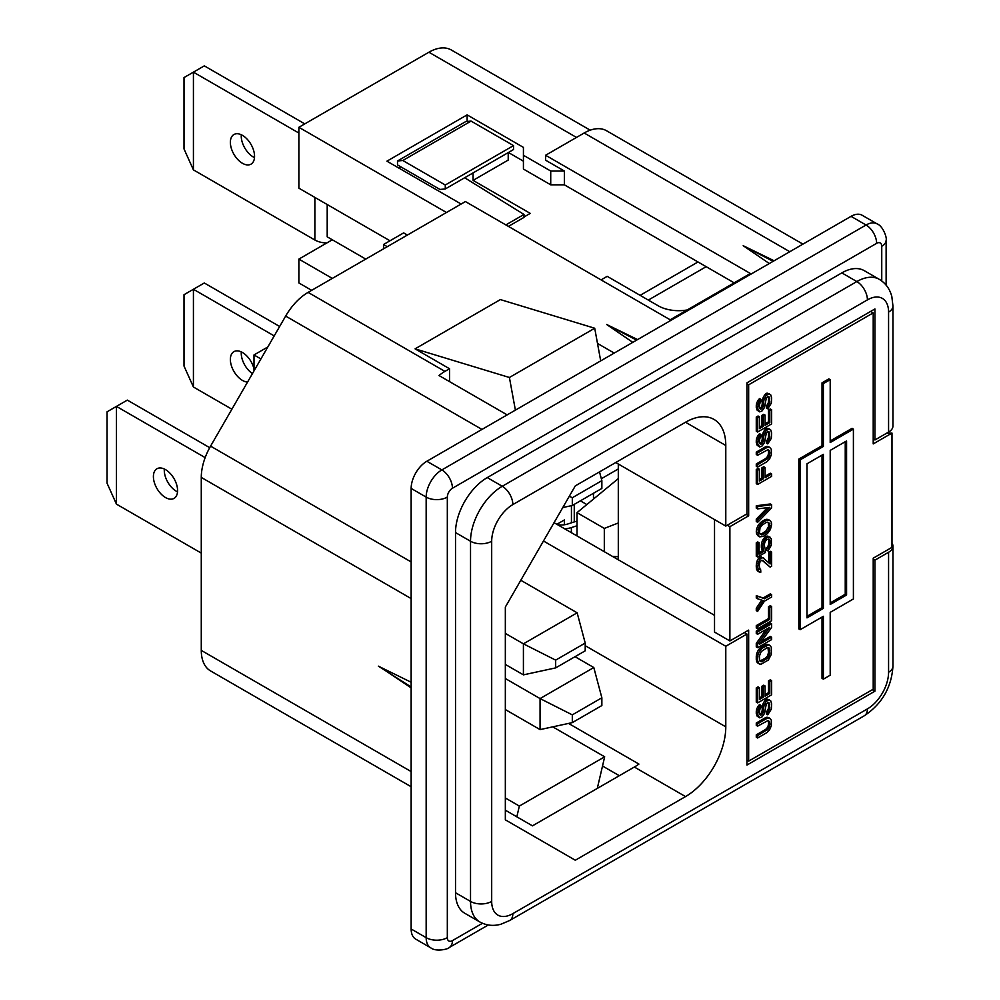 <?xml version="1.0" encoding="UTF-8"?>
<svg xmlns="http://www.w3.org/2000/svg" width="1000" height="1000" viewBox="0 0 1000 1000"><rect width="100%" height="100%" fill="white"/><g stroke="black" fill="none" stroke-linecap="round" stroke-linejoin="round"><path stroke-width="1.5" d="M177.525 491.863A17.1 9.875 60 0 1 177.138 491.662A17.1 9.875 60 0 1 164.338 469.012M164.737 469.2A17.1 9.875 60 0 1 176.513 484.2A17.1 9.875 60 0 1 174.037 498.387A17.1 9.875 60 0 1 166.25 497.95A17.1 9.875 60 0 1 154.475 482.962A17.1 9.875 60 0 1 156.938 468.762A17.1 9.875 60 0 1 164.737 469.2M254.5 157.613A17.1 9.875 60 0 1 254.1 157.425A17.1 9.875 60 0 1 241.3 134.762M241.7 134.963A17.1 9.875 60 0 1 253.475 149.95A17.1 9.875 60 0 1 251.012 164.137A17.1 9.875 60 0 1 243.212 163.7A17.1 9.875 60 0 1 231.438 148.713A17.1 9.875 60 0 1 233.912 134.525A17.1 9.875 60 0 1 241.7 134.963M247.562 382.062A17.1 9.875 60 0 1 243.212 380.825A17.1 9.875 60 0 1 231.438 365.838A17.1 9.875 60 0 1 233.912 351.65A17.1 9.875 60 0 1 241.7 352.088A17.1 9.875 60 0 1 254 368.95M604.312 551.688L604.312 528.413L577.013 512.65L618.3 478.6M577.013 535.925L577.013 512.65M618.3 522.987L604.312 528.413M612.425 556.375L618.3 556.737M636.625 340.138L606.688 324.513L632.788 342.35M637.587 339.575L606.688 324.513M773.125 261.325L743.2 245.7L769.287 263.538M774.087 260.763L743.2 245.7M252.45 373.587A17.1 9.875 60 0 1 241.3 351.887M274.2 335.913L193.425 289.275L204.3 282.987L279.65 326.488M193.425 387.013L184.013 366.062L184.013 294.7L193.425 289.275L193.425 387.013L231.887 409.212M523.987 217.013L530.25 213.388L473.062 180.375L508.212 160.075L508.212 152.625M332.312 278.412L298.875 259.1L332.312 239.788L327.2 236.838L327.2 204.525M298.875 133.038L193.425 72.15L204.3 65.862L304.788 123.875M314.875 197.413L314.875 240.012A17.288 9.988 0 0 0 326.875 242.938M193.425 169.887L184.013 148.938L184.013 77.575L193.425 72.15L193.425 169.887L314.875 240.012M389.988 240.775L298.875 188.175L298.875 127.287L428.9 52.225A44.887 25.913 -60 0 1 451.337 50L590.212 130.188M260.912 358.938L254 354.95L267.812 346.975M254 370.913L254 354.95M311.675 290.325L298.875 282.938L298.875 259.1M569.325 496.225L572.312 497.738L601.862 480.662L599.525 471.887M562.775 507.55L572.312 505.487L601.862 488.425L601.862 480.662M572.312 505.487L572.312 497.738M614.2 353.075L597.5 343.438M285.812 714.375A44.887 25.913 -60 0 1 285.65 714.287L210.575 670.938A44.887 25.913 -60 0 1 201.275 650.387L201.275 477.413A44.887 25.913 -60 0 1 210.575 446.138L285.65 316.087A44.887 25.913 -60 0 1 308.1 292.387L465.412 201.562L670.163 319.788L750.362 273.488L545.6 155.262L584.163 133A44.887 25.913 -60 0 1 606.613 130.775L802.925 244.125M505.337 709.55L540.062 729.6L540.062 698.575L593.8 667.537L601.862 697.788L572.312 714.862L540.062 698.575L505.337 678.525M540.062 729.6L572.312 722.613L601.862 705.55L601.862 697.788M572.312 722.613L572.312 714.862M593.8 667.537L575.025 656.7M577.013 521.05L567.913 523.95A14.475 8.363 0 0 1 558.638 524.9L557.775 524.825M571.375 532.675L571.375 527.562A21.587 12.463 180 0 1 564.862 528.913M571.375 527.562L577.013 525.763M615.737 462.525L725.788 526.075L725.788 445.487A56.95 32.875 120 0 0 714 419.412A56.95 32.875 120 0 0 685.525 422.238L575.3 485.875L505.337 607.05L505.337 819.837L575.3 860.225L685.525 796.587A56.95 32.875 120 0 0 725.788 726.838L725.788 646.263L746.95 634.038L746.95 765.062L874.925 691.188L874.925 560.163L873.213 559.175M543.475 541L725.788 646.263M685.525 796.587L634.338 767.038A56.95 32.875 120 0 0 638.938 764.075L568.55 723.425M619.312 775.7L602.525 766.012M505.337 797.975L519.35 806.062L516.838 816.825M519.35 806.062L604.663 756.8L597.3 788.413M411.15 682.25L378.387 666.162L411.15 686.988M385.95 670.962L411.15 687.887M634.338 767.038L532.463 825.85L505.337 810.188M285.65 714.287L411.15 786.737L285.65 714.287M552.775 726.85L604.663 756.8M505.337 664.425L523.413 674.862L523.413 643.838L577.15 612.812L585.212 643.062L555.662 660.125L523.413 643.838L505.337 633.4M523.413 674.862L555.662 667.887L585.212 650.812L585.212 643.062M555.662 667.887L555.662 660.125M577.15 612.812L520.8 580.275M205.15 457.612L116.45 406.4L127.338 400.112L209.7 447.675M116.45 504.137L107.05 483.188L107.05 411.825L116.45 406.4L116.45 504.137L201.275 553.1M415.075 348.85L500.387 299.587L594.712 328.237L509.4 377.488L415.075 348.85L449.538 368.75L449.538 381.613M515.388 410.125L509.4 377.488M600.7 360.875L594.712 328.237M888.575 419.875L888.575 312.1A14.963 8.637 0 0 0 892.95 305.988L892.95 425.988A14.963 8.637 0 0 1 888.575 432.088L874.925 439.975L874.925 308.95L746.95 382.837L746.95 513.85L725.788 526.075M332.312 239.788L365.763 259.1M387.262 246.688L383.512 244.525L403.638 232.9L407.4 235.062M383.512 248.85L383.512 244.525M446.475 212.5L298.875 127.287M398.862 168.075L400.913 166.887M734.15 282.838L564.375 184.825L564.375 171.025L550.725 171.025L523.425 155.262L523.425 147.387L467.113 114.875L467.113 121.45M467.113 114.875L386.925 161.175L461.138 204.025M523.425 161.175L508.413 152.513M523.425 155.262L523.425 169.062L550.725 184.825L550.725 171.025M564.375 184.825L550.725 184.825M545.6 155.262L545.6 160.188L564.375 171.025M687.188 309.962A28.963 16.712 180 0 1 658.225 305.8L607.2 276.337L601.062 279.887M505.85 224.913L523.987 214.45L464.675 177.763M523.987 214.45L523.987 217.4L508.413 226.388M892.95 305.988L891.838 296.625C889.862 288.975 885.688 283.212 879.275 279.337L864.262 270.663A44.887 25.913 120 0 0 841.825 272.887L487.25 477.6A44.887 25.913 120 0 0 455.513 532.575L455.513 892.738A44.887 25.913 120 0 0 464.812 913.288L479.825 921.95C486.362 925.55 493.413 926.3 501 924.2L509.75 920.475L864.312 715.763C882 703.925 891.55 687.387 892.95 666.162L892.95 546.175A14.963 8.637 0 0 0 891.988 543.112M888.575 432.088L888.575 312.1A29.925 17.275 120 0 0 867.412 299.887L512.85 504.588A29.925 17.275 120 0 0 491.688 541.237L491.688 901.413A29.925 17.275 120 0 0 512.85 913.625L867.412 708.913A29.925 17.275 120 0 0 888.575 672.262L888.575 552.275L874.925 560.163M888.575 552.275A14.963 8.637 0 0 0 892.95 546.175M874.925 439.975L873.213 438.988M746.95 634.038L744.388 632.562M714.525 615.325L554.05 522.675M563.688 507.362L562.5 508.05M564.375 524.763L564.375 519.963L556.862 524.3M507.163 414.875L438.963 375.513A44.887 25.913 -60 0 1 444.938 371.4L449.538 368.75M411.15 928.988L411.15 488.438A22.2 12.812 -60 0 1 426.85 461.25L851.038 216.35A22.2 12.812 -60 0 1 862.138 215.25L877.15 223.912A22.2 12.812 -60 0 0 866.05 225.012L441.863 469.913A14.963 8.637 60 0 1 452.438 488.237A7.237 4.175 -60 0 0 447.325 497.1L447.325 937.663A14.963 8.637 0 0 1 426.163 937.663A22.2 12.812 -60 0 0 430.763 947.825L415.75 939.15A22.2 12.812 -60 0 1 411.15 928.988L426.163 937.663L426.163 497.1A14.963 8.637 0 0 0 447.325 497.1M872.362 689.7L874.925 691.188M593.475 499.075L593.475 493.275M618.3 468.938L601.35 478.725M580.375 500.838L586.825 504.55M640.138 295.35L697.987 261.962M473.062 172.913L473.062 180.375M445.275 188.962L445.275 185.012L513.525 145.612L513.525 149.55L445.275 188.962L439.95 189.438L397.5 164.925L397.5 160.975L465.75 121.575L471.075 121.1L402.812 160.5L397.5 160.975M513.525 145.612L471.075 121.1M402.812 160.5L445.275 185.012M760.9 401.725L760.9 399.363L758.812 402.137L757.625 408.35L759.712 411.875L762.087 410.887L764.475 407.55L766.263 398.237L768.05 396.413L768.95 396.688L769.837 402.075L767.75 406.438L767.75 408.8L771.338 403.188L771.625 397.9L770.738 394.862L768.35 393.875L765.675 396.213L763.875 400.4L763.288 406.262L761.787 408.7L760.3 409.162L759.412 407.312L759.712 403.6L760.9 401.725M760.9 399.363L759.55 398.587L758.662 399.487L760 400.275M758.662 399.487L757.475 401.362L758.812 402.137M757.475 401.362L756.575 403.462L757.913 404.237M756.575 403.462L756.275 405.6L757.625 406.375M756.275 405.6L756.275 407.575L757.625 408.35M756.275 407.575L757.913 409.75M756.575 408.975L758.512 410.988M757.175 410.213L759.712 411.875M767.987 396.45L769.55 397.525M768.2 396.75L769.837 398.925M768.5 398.15L768.5 401.3L769.837 402.075M768.5 401.3L768.2 403.05L769.55 403.825M768.2 403.05L767.312 404.75L768.65 405.525M767.312 404.75L766.413 405.662L767.75 406.438M766.413 405.662L766.413 408.025L767.75 408.8M768.35 393.875L767.013 393.1L769.55 393.975M767.013 393.1L765.512 393.963L766.862 394.738M765.512 393.963L764.325 395.438L765.675 396.213M764.325 395.438L763.138 397.7L764.475 398.475M763.138 397.7L762.537 399.625L763.875 400.4M762.537 399.625L762.237 401.763L763.587 402.537M762.237 401.763L762.237 404.125L763.587 404.913M762.237 404.125L761.938 405.487L763.288 406.262M761.938 405.487L761.35 407.013L762.688 407.788M761.35 407.013L760.45 407.925L761.787 408.7M760.45 407.925L759.85 408.263L761.2 409.038M769.837 410.75L769.837 422.587L765.075 425.337L765.075 415.087L763.288 416.125L763.288 426.375L759.412 428.612L759.412 416.775L757.625 417.812L757.625 432.013L771.625 423.913L771.625 409.725L769.837 410.75L768.5 409.975L768.5 421.812L765.075 423.787M768.5 421.812L769.837 422.587M763.288 416.125L761.938 415.337L763.725 414.312L765.075 415.087M761.938 415.337L761.938 425.6L763.288 426.375M761.938 425.6L759.412 427.062M757.625 417.812L756.275 417.038L758.062 416L759.412 416.775M756.275 417.038L756.275 431.225L757.625 432.013M768.5 409.975L770.288 408.95L771.625 409.725M760.9 436.812L760.9 434.45L758.812 437.238L757.625 443.438L759.712 446.962L762.087 445.988L764.475 442.638L766.263 433.325L768.05 431.5L768.95 431.775L769.837 437.175L767.75 441.538L767.75 443.9L771.338 438.288L771.625 432.987L770.738 429.95L768.35 428.963L765.675 431.3L763.875 435.487L763.288 441.35L761.787 443.787L760.3 444.263L759.412 442.413L759.712 438.688L760.9 436.812M760.9 434.45L759.55 433.675L758.662 434.588L760 435.363M758.662 434.588L757.475 436.463L758.812 437.238M757.475 436.463L756.575 438.55L757.913 439.325M756.575 438.55L756.275 440.7L757.625 441.475M756.275 440.7L756.275 442.663L757.625 443.438M756.275 442.663L757.913 444.85M756.575 444.075L758.512 446.075M757.175 445.3L759.712 446.962M767.987 431.538L769.55 432.612M768.2 431.838L769.837 434.012M768.5 433.237L768.5 436.4L769.837 437.175M768.5 436.4L768.2 438.15L769.55 438.925M768.2 438.15L767.312 439.85L768.65 440.625M767.312 439.85L766.413 440.763L767.75 441.538M766.413 440.763L766.413 443.125L767.75 443.9M768.35 428.963L767.013 428.188L769.55 429.062M767.013 428.188L765.512 429.05L766.862 429.825M765.512 429.05L764.325 430.525L765.675 431.3M764.325 430.525L763.138 432.788L764.475 433.562M763.138 432.788L762.537 434.712L763.875 435.487M762.537 434.712L762.237 436.863L763.587 437.638M762.237 436.863L762.237 439.225L763.587 440M762.237 439.225L761.938 440.575L763.288 441.35M761.938 440.575L761.35 442.1L762.688 442.875M761.35 442.1L760.45 443.013L761.787 443.787M760.45 443.013L759.85 443.363L761.2 444.137M766.862 447.562L757.625 452.9L757.625 455.275L768.05 449.637L769.837 452.15L769.55 455.487L768.05 458.312L757.625 464.738L757.625 467.1L766.862 461.763L769.55 459.025L771.338 454.85L771.338 449.325L769.55 447.2L766.862 447.562L765.512 446.788L756.275 452.125L756.275 454.5L757.625 455.275M756.275 452.125L757.625 452.9M767.975 449.663L769.55 450.75M768.2 449.975L769.837 452.15M768.5 451.375L768.5 452.962L769.837 453.738M768.5 452.962L768.2 454.712L769.55 455.487M768.2 454.712L767.6 456.238L768.95 457.013M767.6 456.238L766.712 457.537L768.05 458.312M766.712 457.537L765.512 458.625L766.862 459.4M765.512 458.625L756.275 463.963L757.625 464.738M756.275 463.963L756.275 466.325L757.625 467.1M768.35 447.1L767.013 446.325L769.55 447.2M767.013 446.325L765.512 446.788M763.288 468.562L761.938 467.788L763.725 466.75L765.075 467.525L763.288 468.562L763.288 478.812L759.412 481.05L759.412 469.225L757.625 470.25L757.625 484.45L771.625 476.362L771.625 473.988L765.075 477.775L765.075 467.525M761.938 467.788L761.938 478.038L763.288 478.812M761.938 478.038L759.412 479.5M759.412 469.225L758.062 468.45L756.275 469.475L757.625 470.25M756.275 469.475L756.275 483.675L757.625 484.45M765.075 476.225L770.288 473.212L771.625 473.988M771.625 504.75L757.625 506.525L757.625 508.888L769.837 507.362L757.625 519.938L757.625 522.3L771.625 507.9L771.625 504.75L770.288 503.975L756.275 505.75L756.275 508.113L757.625 508.888M756.275 505.75L757.625 506.525M767.45 507.663L756.275 519.163L757.625 519.938M756.275 519.163L756.275 521.525L757.625 522.3M768.238 522.375L768.5 526.688L766.112 530.825L762.237 533.462L763.587 534.237L761.787 534.875L759.412 533.488L760 528.025L761.787 525.413L765.675 522.775L767.463 522.137L769.837 523.525L769.25 528.987L767.463 531.6L763.587 534.237M764.325 532.25L765.675 533.025M766.112 530.825L767.463 531.6M767.9 528.212L769.25 528.987M768.5 526.688L769.837 527.463M768.8 524.55L770.138 525.325M768.5 522.75L769.837 523.525M762.237 533.462L759.675 533.862M760.45 534.1L761.787 534.875M763.288 536.375L767.463 533.575L770.438 529.487L771.625 524.462L771.338 522.263L769.55 520.15L765.962 520.638L763.288 522.188L758.812 527.525L757.913 534.75L759.712 536.862L763.288 536.375M768.35 520.05L767.013 519.275L769.55 520.15M767.013 519.275L766.112 519.388L767.463 520.163M766.112 519.388L764.625 519.862L765.962 520.638M764.625 519.862L761.938 521.413L763.288 522.188M761.938 521.413L760.45 522.663L761.787 523.438M760.45 522.663L759.55 523.575L760.9 524.35M759.55 523.575L758.363 525.05L759.712 525.825M758.363 525.05L757.475 526.75L758.812 527.525M757.475 526.75L756.575 529.237L757.913 530.013M756.575 529.237L756.275 531.775L757.625 532.55M756.275 531.775L756.575 533.975L757.913 534.75M756.575 533.975L758.812 536.2M757.475 535.425L759.712 536.862M765.375 549.763L764.175 544.925L765.075 541.65L766.862 539.438L769.25 539.25L770.138 541.487L768.05 550.975L771.338 545.138L771.338 538.825L769.25 536.875L766.562 537.638L763.875 541.163L762.688 545.788L763.875 551.413L759.112 554.163L759.112 542.725L757.625 543.587L757.625 557L765.375 552.525L765.375 549.763M768.263 538.987L769.837 540.087M768.5 539.312L770.138 541.487M768.8 540.712L768.8 543.075L770.138 543.85M768.8 543.075L768.5 544.825L769.837 545.6M768.5 544.825L767.9 546.35L769.25 547.125M767.9 546.35L766.712 547.837L768.05 548.612M766.712 547.837L766.712 550.2L768.05 550.975M769.25 536.875L770.438 537.375M767.9 536.1L766.413 536.175L767.75 536.95M766.413 536.175L765.225 536.862L766.562 537.638M765.225 536.862L763.725 538.513L765.075 539.288M763.725 538.513L762.537 540.388L763.875 541.163M762.537 540.388L761.637 542.875L762.987 543.65M761.637 542.875L761.35 545.013L762.688 545.788M761.35 545.013L761.35 547.388L762.688 548.162M761.35 547.388L761.637 549.175L762.987 549.963M761.637 549.175L763.875 551.413M762.537 550.638L759.112 552.612M757.625 543.587L756.275 542.812L757.763 541.95L759.112 542.725M756.275 542.812L756.275 556.225L757.625 557M770.138 567.112L771.625 566.263L771.625 552.062L770.138 552.925L770.138 563.962L762.688 557.625L759.712 559.338L757.625 566.062L758.512 571.462L760.9 572.062L759.112 565.6L760 561.925L761.5 560.275L762.688 560.375L770.138 567.112L762.15 560.337M770.138 552.925L768.8 552.15L770.288 551.287L771.625 552.062M768.8 552.15L768.8 562.725M762.688 557.625L763.587 557.888M761.35 556.85L760.15 557.137L761.5 557.913M760.15 557.137L759.55 557.487L760.9 558.263M759.55 557.487L758.363 558.562L759.712 559.338M758.363 558.562L757.175 560.825L758.512 561.613M757.175 560.825L756.575 562.75L757.913 563.525M756.575 562.75L756.275 565.288L757.625 566.062M756.275 565.288L756.275 566.862L757.625 567.638M756.275 566.862L756.575 569.45L757.913 570.225M756.575 569.45L758.512 571.462M757.175 570.688L759.712 572.35M759.712 569.4L760.9 570.087M757.625 596.425L757.625 598.787L763.288 600.65L757.625 609.05L757.625 611.413L764.475 601.138L771.625 597.013L771.625 594.65L764.475 598.775L756.275 595.65L756.275 598.013L757.625 598.787M761.75 600.15L756.275 608.263L757.625 609.05M756.275 608.263L756.275 610.638L757.625 611.413M764.475 598.775L763.138 598L770.288 593.875L771.625 594.65M763.138 598L756.275 595.65M757.625 628.763L771.625 620.675L771.625 606.475L769.837 607.513L769.837 619.338L757.625 626.388L757.625 628.763L756.275 627.987L756.275 625.612L757.625 626.388M769.837 607.513L768.5 606.737L770.288 605.7L771.625 606.475M768.5 606.737L768.5 618.562L769.837 619.338M768.5 618.562L756.275 625.612M771.625 637.225L759.412 644.287L771.625 627.375L771.625 623.825L757.625 631.912L757.625 634.275L769.55 627.4L757.625 644.137L757.625 647.688L771.625 639.6L771.625 637.225L770.288 636.45L761.338 641.625M757.625 631.912L756.275 631.138L770.288 623.05L771.625 623.825M756.275 631.138L756.275 633.5L757.625 634.275M766.325 629.25L756.275 643.363L757.625 644.137M756.275 643.363L756.275 646.912L757.625 647.688M759.712 660.675L759.412 656.112L761.2 651.538L766.862 647.875L768.95 647.85L769.837 653.25L768.05 657.825L762.387 661.488L761.2 661.787L759.712 660.675M760.013 661.1L761.2 661.787M767.975 647.6L768.5 652.475L767.6 655.75L765.512 658.138L759.938 660.987M761.05 660.713L762.387 661.488M765.512 658.138L766.862 658.913M766.712 657.05L768.05 657.825M767.6 655.75L768.95 656.525M768.2 654.225L769.55 655M768.5 652.475L769.837 653.25M768.5 649.312L769.837 650.088M768.2 647.913L769.55 648.688M757.625 660.3L758.512 663.337L760.9 664.325L768.35 660.025L771.338 654.362L771.338 647.262L769.55 645.138L768.35 645.037L762.387 648.088L759.712 650.812L757.913 655L757.625 660.3L756.275 659.525L757.175 662.562L758.512 663.337M756.575 661.325L757.913 662.1M757.175 662.562L759.712 664.225M768.35 645.037L767.013 644.262L769.55 645.138M767.013 644.262L765.512 644.725L766.862 645.5M765.512 644.725L761.05 647.312L762.387 648.088M761.05 647.312L759.55 648.562L760.9 649.338M759.55 648.562L758.363 650.037L759.712 650.812M758.363 650.037L757.175 652.312L758.512 653.088M757.175 652.312L756.575 654.225L757.913 655M756.575 654.225L756.275 656.375L757.625 657.15M756.275 656.375L756.275 659.525M769.837 681.637L769.837 693.462L765.075 696.213L765.075 685.962L763.288 687L763.288 697.25L759.412 699.488L759.412 687.663L757.625 688.688L757.625 702.887L771.625 694.8L771.625 680.6L769.837 681.637L768.5 680.863L768.5 692.688L765.075 694.663M768.5 692.688L769.837 693.462M763.288 687L761.938 686.225L763.725 685.188L765.075 685.962M761.938 686.225L761.938 696.475L763.288 697.25M761.938 696.475L759.412 697.938M757.625 688.688L756.275 687.913L758.062 686.888L759.412 687.663M756.275 687.913L756.275 702.113L757.625 702.887M768.5 680.863L770.288 679.825L771.625 680.6M760.9 707.7L760.9 705.325L758.812 708.112L757.625 714.325L759.712 717.85L762.087 716.862L764.475 713.512L766.263 704.2L768.05 702.387L768.95 702.65L769.837 708.05L767.75 712.412L767.75 714.775L771.338 709.163L771.625 703.863L770.738 700.837L768.35 699.85L765.675 702.188L763.875 706.363L763.288 712.237L761.787 714.675L760.3 715.138L759.412 713.288L759.712 709.562L760.9 707.7M760.9 705.325L759.55 704.55L758.662 705.462L760 706.237M758.662 705.462L757.475 707.337L758.812 708.112M757.475 707.337L756.575 709.425L757.913 710.2M756.575 709.425L756.275 711.575L757.625 712.35M756.275 711.575L756.275 713.55L757.625 714.325M756.275 713.55L757.913 715.725M756.575 714.95L758.512 716.963M757.175 716.188L759.712 717.85M767.987 702.425L769.55 703.487M768.2 702.712L769.837 704.9M768.5 704.125L768.5 707.275L769.837 708.05M768.5 707.275L768.2 709.025L769.55 709.8M768.2 709.025L767.312 710.725L768.65 711.5M767.312 710.725L766.413 711.637L767.75 712.412M766.413 711.637L766.413 714L767.75 714.775M768.35 699.85L767.013 699.062L769.55 699.95M767.013 699.062L765.512 699.925L766.862 700.7M765.512 699.925L764.325 701.4L765.675 702.188M764.325 701.4L763.138 703.675L764.475 704.45M763.138 703.675L762.537 705.588L763.875 706.363M762.537 705.588L762.237 707.738L763.587 708.512M762.237 707.738L762.237 710.1L763.587 710.875M762.237 710.1L761.938 711.462L763.288 712.237M761.938 711.462L761.35 712.987L762.688 713.763M761.35 712.987L760.45 713.9L761.787 714.675M760.45 713.9L759.85 714.237L761.2 715.013M766.862 718.45L757.625 723.787L757.625 726.15L768.05 720.525L769.837 723.037L769.55 726.363L768.05 729.2L757.625 735.612L757.625 737.975L766.862 732.638L769.55 729.912L771.338 725.725L771.338 720.2L769.55 718.088L766.862 718.45L765.512 717.675L756.275 723.012L756.275 725.375L757.625 726.15M756.275 723.012L757.625 723.787M767.975 720.537L769.55 721.625M768.2 720.85L769.837 723.037M768.5 722.262L768.5 723.838L769.837 724.613M768.5 723.838L768.2 725.588L769.55 726.363M768.2 725.588L767.6 727.113L768.95 727.887M767.6 727.113L766.712 728.413L768.05 729.2M766.712 728.413L765.512 729.5L766.862 730.275M765.512 729.5L756.275 734.837L757.625 735.612M756.275 734.837L756.275 737.2L757.625 737.975M768.35 717.987L767.013 717.2L769.55 718.088M767.013 717.2L765.512 717.675M806.988 617.875L806.988 463.8L823.375 454.338L823.375 608.413L806.988 617.875M822.025 455.112L822.025 607.638L806.988 616.325M822.025 607.638L823.375 608.413M845.238 441.725L845.238 594.25L846.575 595.025L830.2 604.475L830.2 450.4L846.575 440.938L846.575 595.025M845.238 594.25L830.2 602.925M853.4 598.962L853.4 429.125L830.2 442.525L830.2 379.663L823.375 383.612L823.375 446.463L800.163 459.862L800.163 629.7L823.375 616.3L823.375 679.15L830.2 675.212L830.2 612.362L853.4 598.962M853.4 429.125L852.062 428.35L830.2 440.962M823.375 383.612L822.025 382.837L828.85 378.888L830.2 379.663M822.025 382.837L822.025 445.688L823.375 446.463M822.025 445.688L798.825 459.087L800.163 459.862M798.825 459.087L798.825 628.925L800.163 629.7M822.025 617.075L822.025 678.375L823.375 679.15M746.95 383.812L748.662 384.8L873.213 312.887L873.213 443.913L891.988 433.075L886.3 433.4M891.988 433.075L891.988 547.35L873.213 558.188L873.213 689.212L748.662 761.125L746.95 760.138M748.662 761.125L748.662 630.1L729.887 640.938L714.525 632.075L714.525 519.575M729.887 640.938L729.887 526.663L727.325 525.188M729.887 526.663L748.662 515.825L746.1 514.35M618.3 559.763L618.3 464.012M748.662 515.825L748.662 384.8M648.325 300.075L706.175 266.688M873.213 312.887L870.662 311.413M576.487 137.438L428.9 52.225M584.163 133L789.775 251.713M725.788 726.838L585.212 645.688M285.65 316.087L481.962 429.425M210.575 446.138L411.15 561.938M201.275 477.413L411.15 598.587M201.275 650.387L411.15 771.562M725.788 445.487L685.525 422.238M841.825 272.887L856.838 281.562L502.262 486.275A44.887 25.913 120 0 0 470.525 541.237L470.525 901.413A44.887 25.913 120 0 0 479.825 921.95M879.275 279.337A44.887 25.913 120 0 0 856.838 281.562A14.963 8.637 -120 0 1 867.412 299.887M487.25 477.6L502.262 486.275A14.963 8.637 -120 0 1 512.85 504.588M455.513 532.575L470.525 541.237A14.963 8.637 180 0 0 491.688 541.237M455.513 892.738L470.525 901.413A14.963 8.637 180 0 0 491.688 901.413M888.575 672.262A14.963 8.637 0 0 0 892.95 666.162M867.412 708.913A14.963 8.637 60 0 1 864.312 715.763M512.85 913.625A14.963 8.637 60 0 1 509.75 920.475M571.438 505.675L571.438 522.825M308.1 292.387L444.938 371.4M430.763 947.825C435.525 951.925 448.162 949.388 449.338 947.463A14.963 8.637 60 0 0 452.438 940.612A7.237 4.175 -60 0 1 447.325 937.663M411.15 488.438L426.163 497.1A22.2 12.812 -60 0 1 441.863 469.913L426.85 461.25M851.038 216.35L866.05 225.012A14.963 8.637 -120 0 1 876.625 243.337L452.438 488.237M881.75 280.963L881.75 246.287L881.75 280.963M886.125 285.15L886.125 240.188A14.963 8.637 180 0 1 881.75 246.287A7.237 4.175 -60 0 0 876.625 243.337M452.438 940.612L482.475 923.275M386.35 671.225L385.588 670.738M574.263 521.925L574.263 504.363M886.125 240.188C887.212 238.2 883.075 225.987 877.15 223.912M449.338 947.463L488.275 924.987"/></g></svg>
